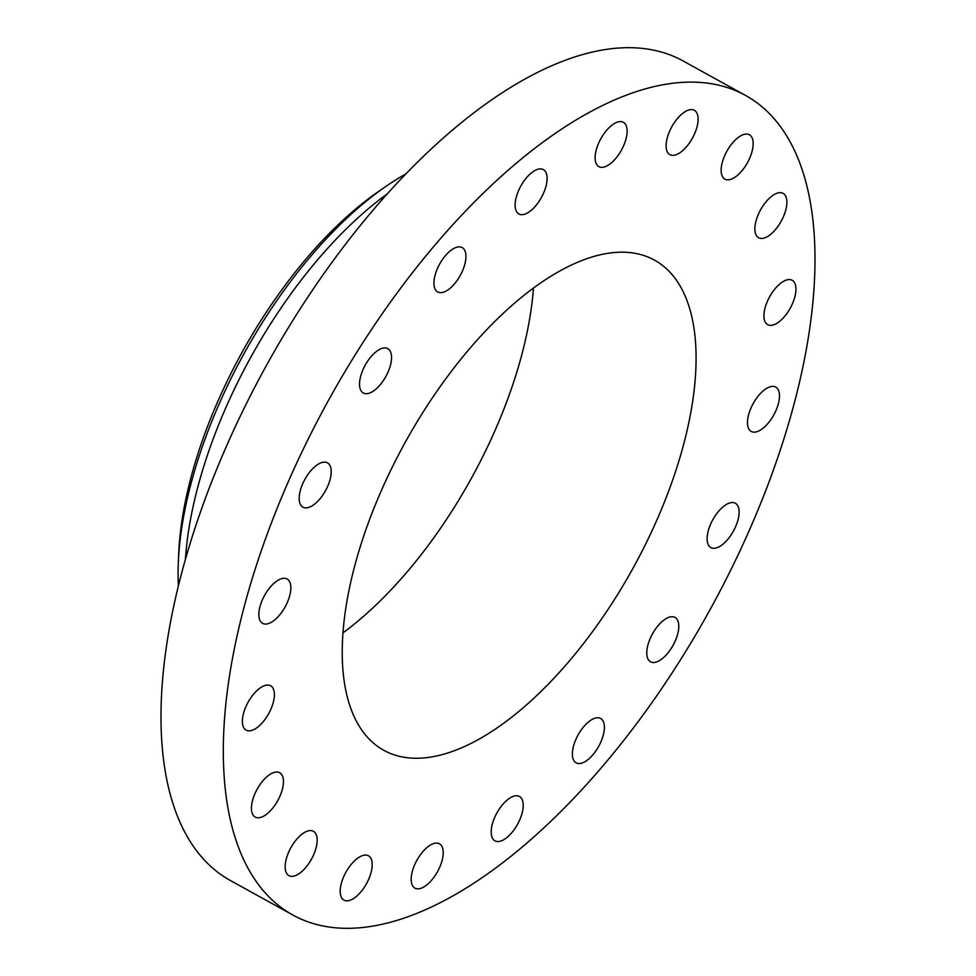 <?xml version="1.0" encoding="UTF-8"?>
<svg xmlns="http://www.w3.org/2000/svg" width="976" height="976" viewBox="0 0 976 976"><rect width="100%" height="100%" fill="white"/><g stroke="black" fill="none" stroke-linecap="round" stroke-linejoin="round"><path stroke-width="1.46" d="M613.343 161.064A25.339 11.773 118.9 0 0 626.067 138.714A25.339 11.773 118.9 0 0 623.359 122.293A25.339 11.773 118.9 0 0 608.878 127.88A25.339 11.773 118.9 0 0 596.153 150.231A25.339 11.773 118.9 0 0 598.861 166.64A25.339 11.773 118.9 0 0 613.343 161.064M226.188 796.672A468.151 217.611 118.9 0 0 292.763 914.976A468.151 217.611 118.9 0 0 639.731 719.483A468.151 217.611 118.9 0 0 812.13 213.756A468.151 217.611 118.9 0 0 745.554 95.453A468.151 217.611 118.9 0 0 398.586 290.946A468.151 217.611 118.9 0 0 226.188 796.672M745.554 95.453L683.237 61.024A468.151 217.611 118.9 0 0 336.269 256.517A468.151 217.611 118.9 0 0 163.87 762.244A468.151 217.611 118.9 0 0 230.446 880.547L292.763 914.976M387.277 193.895A293.739 136.542 118.9 0 0 185.416 559.272M405.955 173.862A293.739 136.542 118.9 0 0 385.544 186.648A293.739 136.542 118.9 0 0 242.597 356.24A293.739 136.542 118.9 0 0 178.352 561.664A293.739 136.542 118.9 0 0 178.388 585.759M385.544 186.648L378.261 191.699A282.857 131.492 118.9 0 0 240.608 354.996A282.857 131.492 118.9 0 0 178.742 552.819L178.352 561.664M343.955 679.516A279.966 130.137 118.9 0 0 383.763 750.276A279.966 130.137 118.9 0 0 591.261 633.363A279.966 130.137 118.9 0 0 694.363 330.913A279.966 130.137 118.9 0 0 654.554 260.165A279.966 130.137 118.9 0 0 447.057 377.078A279.966 130.137 118.9 0 0 343.955 679.516M342.954 632.887A279.966 130.137 118.9 0 0 533.457 288.091M538.13 202.691A25.339 11.773 118.9 0 0 543.364 169.604A25.339 11.773 118.9 0 0 524.088 180.877A25.339 11.773 118.9 0 0 518.854 213.951A25.339 11.773 118.9 0 0 538.13 202.691M461.062 273.927A25.339 11.773 118.9 0 0 462.197 247.599A25.339 11.773 118.9 0 0 438.81 265.618A25.339 11.773 118.9 0 0 437.687 291.946A25.339 11.773 118.9 0 0 461.062 273.927M389.68 367.806A25.339 11.773 118.9 0 0 387.801 348.639A25.339 11.773 118.9 0 0 361.401 373.82A25.339 11.773 118.9 0 0 363.292 392.986A25.339 11.773 118.9 0 0 389.68 367.806M330.974 475.129A25.339 11.773 118.9 0 0 327.46 462.831A25.339 11.773 118.9 0 0 311.051 470.469A25.339 11.773 118.9 0 0 299.437 494.881A25.339 11.773 118.9 0 0 302.95 507.178A25.339 11.773 118.9 0 0 319.359 499.541A25.339 11.773 118.9 0 0 330.974 475.129M290.689 585.405A25.339 11.773 118.9 0 0 287.09 579A25.339 11.773 118.9 0 0 268.315 589.577A25.339 11.773 118.9 0 0 258.982 616.954A25.339 11.773 118.9 0 0 262.581 623.359A25.339 11.773 118.9 0 0 281.356 612.769A25.339 11.773 118.9 0 0 290.689 585.405M272.768 687.824A25.339 11.773 118.9 0 0 270.633 685.786A25.339 11.773 118.9 0 0 249.649 699.597A25.339 11.773 118.9 0 0 243.988 728.084A25.339 11.773 118.9 0 0 246.123 730.133A25.339 11.773 118.9 0 0 267.107 716.323A25.339 11.773 118.9 0 0 272.768 687.824M278.965 772.382A25.339 11.773 118.9 0 0 256.725 789.962A25.339 11.773 118.9 0 0 255.2 817.071A25.339 11.773 118.9 0 0 255.932 817.412A25.339 11.773 118.9 0 0 278.172 799.82A25.339 11.773 118.9 0 0 279.697 772.711A25.339 11.773 118.9 0 0 278.965 772.382M308.672 830.771A25.339 11.773 118.9 0 0 288.701 852.097A25.339 11.773 118.9 0 0 288.908 875.643A25.339 11.773 118.9 0 0 293.642 876.167A25.339 11.773 118.9 0 0 313.613 854.842A25.339 11.773 118.9 0 0 313.406 831.296A25.339 11.773 118.9 0 0 308.672 830.771M358.985 857.306A25.339 11.773 118.9 0 0 342.332 880.181A25.339 11.773 118.9 0 0 343.955 900.128A25.339 11.773 118.9 0 0 353.434 898.615A25.339 11.773 118.9 0 0 370.075 875.74A25.339 11.773 118.9 0 0 368.452 855.781A25.339 11.773 118.9 0 0 358.985 857.306M424.975 849.364A25.339 11.773 118.9 0 0 412.25 871.714A25.339 11.773 118.9 0 0 414.959 888.136A25.339 11.773 118.9 0 0 429.44 882.56A25.339 11.773 118.9 0 0 442.165 860.198A25.339 11.773 118.9 0 0 439.456 843.789A25.339 11.773 118.9 0 0 424.975 849.364M500.176 807.738A25.339 11.773 118.9 0 0 494.954 840.824A25.339 11.773 118.9 0 0 514.23 829.563A25.339 11.773 118.9 0 0 519.464 796.477A25.339 11.773 118.9 0 0 500.176 807.738M577.255 736.502A25.339 11.773 118.9 0 0 576.121 762.829A25.339 11.773 118.9 0 0 599.508 744.81A25.339 11.773 118.9 0 0 600.63 718.482A25.339 11.773 118.9 0 0 577.255 736.502M648.637 642.623A25.339 11.773 118.9 0 0 650.516 661.789A25.339 11.773 118.9 0 0 676.917 636.608A25.339 11.773 118.9 0 0 675.026 617.442A25.339 11.773 118.9 0 0 648.637 642.623M707.344 535.299A25.339 11.773 118.9 0 0 710.857 547.597A25.339 11.773 118.9 0 0 727.266 539.96A25.339 11.773 118.9 0 0 738.881 515.548A25.339 11.773 118.9 0 0 735.355 503.25A25.339 11.773 118.9 0 0 718.946 510.887A25.339 11.773 118.9 0 0 707.344 535.299M747.628 425.024A25.339 11.773 118.9 0 0 751.227 431.429A25.339 11.773 118.9 0 0 770.003 420.851A25.339 11.773 118.9 0 0 779.336 393.474A25.339 11.773 118.9 0 0 775.737 387.082A25.339 11.773 118.9 0 0 756.961 397.659A25.339 11.773 118.9 0 0 747.628 425.024M765.55 322.605A25.339 11.773 118.9 0 0 767.685 324.642A25.339 11.773 118.9 0 0 788.669 310.832A25.339 11.773 118.9 0 0 794.33 282.345A25.339 11.773 118.9 0 0 792.195 280.295A25.339 11.773 118.9 0 0 771.211 294.105A25.339 11.773 118.9 0 0 765.55 322.605M759.352 238.059A25.339 11.773 118.9 0 0 781.593 220.466A25.339 11.773 118.9 0 0 783.118 193.358A25.339 11.773 118.9 0 0 782.386 193.028A25.339 11.773 118.9 0 0 760.145 210.609A25.339 11.773 118.9 0 0 758.62 237.717A25.339 11.773 118.9 0 0 759.352 238.059M729.645 179.657A25.339 11.773 118.9 0 0 749.617 158.332A25.339 11.773 118.9 0 0 749.409 134.786A25.339 11.773 118.9 0 0 744.676 134.261A25.339 11.773 118.9 0 0 724.704 155.587A25.339 11.773 118.9 0 0 724.912 179.133A25.339 11.773 118.9 0 0 729.645 179.657M679.333 153.134A25.339 11.773 118.9 0 0 695.986 130.247A25.339 11.773 118.9 0 0 694.363 110.3A25.339 11.773 118.9 0 0 684.884 111.813A25.339 11.773 118.9 0 0 668.243 134.688A25.339 11.773 118.9 0 0 669.853 154.647A25.339 11.773 118.9 0 0 679.333 153.134"/></g></svg>
